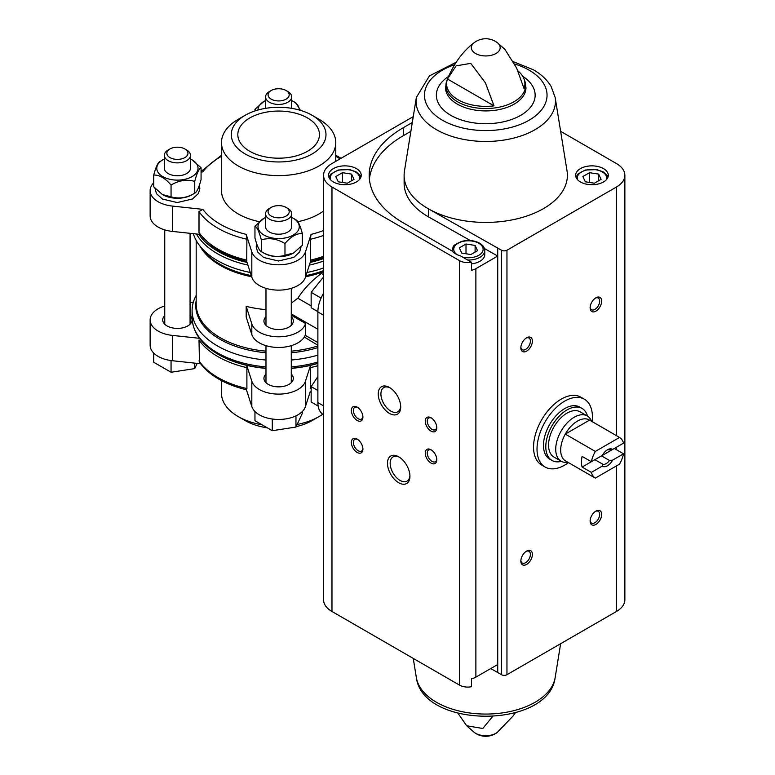 <?xml version="1.0" encoding="UTF-8"?>
<svg xmlns="http://www.w3.org/2000/svg" width="775" height="775" viewBox="0 0 775 775"><rect width="100%" height="100%" fill="white"/><g stroke="black" fill="none" stroke-linecap="round" stroke-linejoin="round"><path stroke-width="1.16" d="M323.553 293.279A26.127 15.083 120 0 0 317.886 311.928L317.886 402.583A26.127 15.083 120 0 0 323.301 414.538L323.553 414.693M291.284 303.161L297.852 298.23C303.79 288.93 311.637 280.657 321.412 273.439L323.553 274.679M297.852 298.23L310.736 305.67M304.294 337.028L317.886 345.272M321.412 273.439L322.381 272.112A82.45 47.604 180 0 1 305.612 276.752M305.195 335.265L317.886 342.589M291.284 313.904L317.886 329.259M291.284 315.241L305.582 323.485L305.447 334.587A27.27 15.742 0 0 1 278.632 347.462A27.27 15.742 0 0 1 251.827 334.587L246.188 317.033L246.188 306.367A82.45 47.604 0 0 0 265.98 309.642M323.553 267.976A86.538 49.958 180 0 1 306.978 272.48M250.286 272.48A86.538 49.958 180 0 1 199.64 245.675A86.538 49.958 180 0 1 193.324 233.662M317.886 355.124A86.538 49.958 180 0 1 291.284 360.017M265.98 360.017A86.538 49.958 180 0 1 192.093 310.601A86.538 49.958 180 0 1 196.182 295.43M246.188 306.367L251.827 323.921A27.27 15.742 0 0 0 278.632 336.796A27.27 15.742 0 0 0 305.447 323.921L305.582 323.485M265.98 316.733A14.696 8.486 0 0 0 263.936 321.053A14.696 8.486 0 0 0 268.247 327.05A14.696 8.486 0 0 0 284.26 328.891A14.696 8.486 0 0 0 293.328 321.053A14.696 8.486 0 0 0 291.284 316.733M218.356 354.456A84.901 49.019 180 0 0 218.598 354.592A84.901 49.019 180 0 0 265.98 368.396A84.911 49.019 0 0 1 246.721 365.354L246.896 367.66A85.715 49.493 180 0 1 199.001 340.012L199.456 362.206C209.027 375.284 224.75 384.487 246.624 389.825M246.896 367.66L246.896 388.566L246.188 389.021M246.896 239.252L246.721 261.369L251.827 277.256L251.827 251.933L246.188 234.379L246.896 239.252A85.715 49.493 180 0 1 199.001 211.604L202.827 209.347L172.438 206.092A27.27 15.742 0 0 1 150.137 190.611A27.27 15.742 0 0 1 153.731 182.803M199.001 211.604L199.001 232.51L199.95 234.37M319.038 119.292L312.112 115.291A47.352 27.338 180 0 1 312.112 153.954A47.352 27.338 180 0 1 245.152 153.954A47.352 27.338 180 0 1 245.152 115.291A47.352 27.338 180 0 1 312.112 115.291L319.038 119.292A57.147 32.996 180 0 1 335.778 142.619A57.147 32.996 180 0 1 278.632 175.615A57.147 32.996 180 0 1 221.485 142.619A57.147 32.996 180 0 1 238.225 119.292L245.152 115.291M307.501 117.955A40.823 23.57 180 0 1 319.455 134.627A40.823 23.57 180 0 1 278.632 158.187A40.823 23.57 180 0 1 237.818 134.627A40.823 23.57 180 0 1 263.016 112.85A40.823 23.57 180 0 1 307.501 117.955M323.553 211.013A57.147 32.996 180 0 1 297.852 221.689M259.325 221.669A57.147 32.996 180 0 1 221.485 190.611L221.485 142.619M221.485 156.298A82.45 47.604 180 0 0 202.827 171.885L201.074 172.069M251.827 251.933A27.27 15.742 0 0 0 278.632 264.798A27.27 15.742 0 0 0 305.447 251.933L311.075 234.379L310.368 239.252L310.543 261.369A84.901 49.019 180 0 0 323.553 257.542M246.721 261.369A84.901 49.019 180 0 1 212.176 246.45L199.446 233.798M317.886 363.397A84.901 49.019 180 0 1 291.284 368.396A84.911 49.019 0 0 0 310.543 365.354L310.368 388.566A85.715 49.493 180 0 0 310.678 388.498M246.431 389.777L251.827 406.575A27.27 15.742 0 0 0 278.632 419.449A27.27 15.742 0 0 0 305.447 406.575L310.194 391.762M164.746 305.989A27.27 15.742 0 0 0 150.137 319.93L150.137 345.262A27.27 15.742 0 0 0 172.438 360.733L200.57 363.746M322.768 414.208A57.147 32.996 180 0 1 319.038 416.582A57.147 32.996 180 0 1 297.164 424.468M262.134 424.836A57.147 32.996 180 0 1 238.225 416.582A57.147 32.996 180 0 1 221.485 393.254L221.485 380.622M319.038 416.582L312.112 420.583A47.352 27.338 180 0 1 296.147 426.647M267.23 427.781A47.352 27.338 180 0 1 245.152 420.583L238.225 416.582M251.827 277.256A27.27 15.742 0 0 0 278.632 290.131A27.27 15.742 0 0 0 305.447 277.256L310.543 261.369M150.137 190.611L150.137 215.944A27.27 15.742 0 0 0 172.438 231.425L199.843 234.36M246.721 365.354L251.827 381.242A27.27 15.742 0 0 0 278.632 394.117A27.27 15.742 0 0 0 305.447 381.242L310.543 365.354M265.98 374.063A14.696 8.486 0 0 0 263.936 378.374A14.696 8.486 0 0 0 268.247 384.371A14.696 8.486 0 0 0 284.26 386.212A14.696 8.486 0 0 0 293.328 378.374A14.696 8.486 0 0 0 291.284 374.063M150.137 319.93A27.27 15.742 0 0 0 172.438 335.41L199.417 338.297M164.746 315.619A14.696 8.486 0 0 0 162.711 319.93A14.696 8.486 0 0 0 167.013 325.926A14.696 8.486 0 0 0 183.026 327.767A14.696 8.486 0 0 0 192.093 319.93A14.696 8.486 0 0 0 190.059 315.619M193.324 302.211L190.059 302.57M287.874 208.446L286.101 207.419A10.559 6.093 180 0 1 286.101 216.041A10.559 6.093 180 0 1 271.173 216.041A10.559 6.093 180 0 1 271.173 207.419A10.559 6.093 180 0 1 286.101 207.419L287.874 208.446A13.059 7.537 180 0 1 291.691 213.774A13.059 7.537 180 0 1 278.632 221.321A13.059 7.537 180 0 1 265.573 213.774A13.059 7.537 180 0 1 269.4 208.446L271.173 207.419M291.691 213.774L291.691 226.668A13.059 7.537 180 0 1 278.632 234.205A13.059 7.537 180 0 1 265.573 226.668L265.573 213.774M291.691 217.455A20.625 11.906 180 0 1 293.212 218.24A20.625 11.906 180 0 1 293.212 235.087A20.625 11.906 180 0 1 264.052 235.087A20.625 11.906 180 0 1 264.052 218.24A20.625 11.906 180 0 1 265.573 217.455M264.052 218.24L254.956 226.174C257.058 227.201 259.17 231.754 261.301 239.843C269.128 237.557 277.024 238.778 284.977 243.505C290.751 236.685 296.525 233.352 302.308 233.498C300.206 225.486 298.094 220.933 295.963 219.829L293.212 218.24M254.956 226.174L254.956 237.954C257.087 246.043 259.208 250.596 261.301 251.623L261.301 239.843M284.977 243.505L284.977 255.285C277.15 257.571 269.254 256.351 261.301 251.623M302.308 233.498L302.308 245.278L293.638 252.97L284.977 255.285M293.415 253.096A20.625 11.906 180 0 1 293.212 253.212A20.625 11.906 180 0 1 263.054 252.592M186.639 150.001L184.867 148.974A10.559 6.093 180 0 1 184.867 157.596A10.559 6.093 180 0 1 169.938 157.596A10.559 6.093 180 0 1 169.938 148.974A10.559 6.093 180 0 1 184.867 148.974L186.639 150.001A13.059 7.537 180 0 1 190.466 155.329A13.059 7.537 180 0 1 177.407 162.876A13.059 7.537 180 0 1 164.339 155.329A13.059 7.537 180 0 1 168.165 150.001L169.938 148.974M190.466 155.329L190.466 168.223A13.059 7.537 180 0 1 177.407 175.76A13.059 7.537 180 0 1 164.339 168.223L164.339 155.329M190.466 159.011A20.625 11.906 180 0 1 191.987 159.795A20.625 11.906 180 0 1 191.493 176.913A20.625 11.906 180 0 1 161.888 176.061A20.625 11.906 180 0 1 164.339 159.011M160.076 161.384C157.974 162.411 155.862 166.964 153.731 175.053C159.495 174.898 165.278 178.231 171.062 185.06C178.889 180.352 186.775 179.132 194.738 181.398C196.831 173.387 198.943 168.824 201.074 167.729L191.987 159.795M153.731 175.053L153.731 186.833L162.392 194.525L171.062 196.84L171.062 185.06M194.738 181.398L194.738 193.178C186.911 197.887 179.015 199.107 171.062 196.84M201.074 167.729L201.074 179.509C198.981 187.531 196.869 192.084 194.738 193.178M192.975 194.157A20.625 11.906 180 0 1 172.069 197.848A20.625 11.906 180 0 1 162.818 194.767A20.625 11.906 180 0 1 162.595 194.641M287.874 91.557L286.101 90.53A10.559 6.093 180 0 1 286.101 99.152A10.559 6.093 180 0 1 271.173 99.152A10.559 6.093 180 0 1 271.173 90.53A10.559 6.093 180 0 1 286.101 90.53L287.874 91.557A13.059 7.537 180 0 1 291.691 96.885A13.059 7.537 180 0 1 278.632 104.431A13.059 7.537 180 0 1 265.573 96.885A13.059 7.537 180 0 1 269.4 91.557L271.173 90.53M291.691 100.566A20.625 11.906 180 0 1 293.212 101.351A20.625 11.906 180 0 1 299.247 110.011M258.017 110.011A20.625 11.906 180 0 1 264.052 101.36A20.625 11.906 180 0 1 265.573 100.566M300.429 110.35L295.963 102.939L293.212 101.351M264.052 101.36L254.956 109.285L256.36 110.496M254.956 109.285L254.956 110.951M254.956 411.515L254.956 420.699L272.287 430.706L295.963 427.044L302.308 413.375L302.308 411.515M272.287 430.706L272.287 419.013M295.963 427.044L295.963 415.855M171.062 360.569L171.062 372.262L153.731 362.254L153.731 353.071M171.062 372.262L194.738 368.6L194.738 363.126M194.738 368.6L197.15 363.378M318.157 406.052L311.153 402.002L311.153 386.609L317.886 376.573M311.153 386.609L317.886 390.503M317.886 311.627L311.153 307.743L311.153 292.349L322.7 277.983L323.553 278.477M311.153 292.349L320.569 297.784M568.501 462.627A39.186 22.62 -60 0 1 545.135 467.044L541.667 465.048A39.186 22.62 -60 0 1 541.667 419.798A39.186 22.62 -60 0 1 580.853 397.178L584.321 399.173A39.186 22.62 -60 0 1 592.178 421.629M412.3 122.508L403.32 127.691A116.579 67.309 0 0 0 369.181 175.286A116.579 67.309 0 0 0 403.32 222.871L452.29 251.148A17.961 10.366 180 0 0 460.563 255.924L471.51 262.241L471.51 270.243A11.557 6.675 0 0 0 475.879 268.663L497.724 256.05L497.724 672.516L501.493 674.696A3.865 2.228 0 0 0 506.957 674.696L616.445 611.485A28.733 16.595 0 0 0 624.863 599.753L624.863 175.286A28.733 16.595 0 0 0 616.445 163.554L560.635 131.333M410.876 131.333L403.32 135.693A116.579 67.309 0 0 0 369.384 179.287M475.879 268.663L475.879 677.137A11.557 6.675 0 0 1 471.51 678.716L471.51 686.718A11.557 6.675 0 0 1 459.536 685.129L331.971 611.485A28.733 16.595 0 0 1 323.553 599.753L323.553 175.286A28.733 16.595 0 0 0 331.971 187.017L459.536 260.662A11.557 6.675 0 0 0 471.51 262.241M497.724 672.516L490.73 668.563M475.879 677.137L497.724 664.524M603.512 168.621A16.323 9.426 180 0 1 608.298 175.286A16.323 9.426 180 0 1 591.974 184.712A16.323 9.426 180 0 1 575.641 175.286A16.323 9.426 180 0 1 585.726 166.577A16.323 9.426 180 0 1 603.512 168.621M456.175 62.262L429.408 75.902L416.349 97.476A69.711 40.242 180 0 0 485.751 141.467A69.711 40.242 180 0 0 555.162 97.476L567.038 170.897A81.637 47.13 180 0 1 520.848 217.843A81.637 47.13 180 0 1 428.614 208.94L501.493 250.228A3.865 2.228 0 0 0 506.957 250.228L616.445 187.017A28.733 16.595 0 0 0 624.863 175.286M492.561 716.584L482.796 728.49L466.676 725.768L457.977 713.271M517.865 70.845A39.147 22.601 0 0 1 523.89 78.663A39.147 22.601 0 0 1 524.026 88.534L516.644 68.064L504.825 49.271L497.192 42.577A14.405 8.312 180 0 1 495.942 53.514A14.405 8.312 180 0 1 476.267 53.882A14.405 8.312 180 0 1 474.319 42.577C462.53 51.47 453.375 64.17 446.836 80.668L445.548 87.701A40.213 23.211 180 0 0 485.751 110.912A40.213 23.211 180 0 0 525.963 87.701L524.675 80.668A39.825 22.988 180 0 1 485.751 108.539A39.825 22.988 180 0 1 446.836 80.668M447.485 79.011A39.147 22.601 0 0 0 494.004 105.865L447.485 79.011L456.107 65.865L470.735 63.366L485.412 82.818L494.004 105.865M413.249 116.628L331.971 163.554A28.733 16.595 0 0 0 323.553 175.286M398.708 482.738A15.887 9.174 -120 0 0 409.936 476.257A15.887 9.174 -120 0 0 398.708 456.804A15.887 9.174 -120 0 0 387.471 463.285A15.887 9.174 -120 0 0 398.708 482.738M389.467 413.414A15.887 9.174 -120 0 0 400.694 406.933A15.887 9.174 -120 0 0 389.467 387.481A15.887 9.174 -120 0 0 378.239 393.962A15.887 9.174 -120 0 0 389.467 413.414M357.139 452.445A8.167 4.718 -120 0 0 362.913 449.113A8.167 4.718 -120 0 0 357.139 439.105A8.167 4.718 -120 0 0 351.366 442.438A8.167 4.718 -120 0 0 357.139 452.445M431.026 463.101A8.167 4.718 -120 0 0 436.8 459.769A8.167 4.718 -120 0 0 431.026 449.771A8.167 4.718 -120 0 0 425.262 453.104A8.167 4.718 -120 0 0 431.026 463.101M357.139 420.447A8.167 4.718 -120 0 0 362.913 417.115A8.167 4.718 -120 0 0 357.139 407.117A8.167 4.718 -120 0 0 351.366 410.45A8.167 4.718 -120 0 0 357.139 420.447M431.026 431.113A8.167 4.718 -120 0 0 436.8 427.781A8.167 4.718 -120 0 0 431.026 417.783A8.167 4.718 -120 0 0 425.262 421.116A8.167 4.718 -120 0 0 431.026 431.113M497.724 248.048L497.724 256.05L484.433 248.523M526.622 564.423A8.167 4.718 -60 0 1 520.848 561.09A8.167 4.718 -60 0 1 526.622 551.093A8.167 4.718 -60 0 1 532.396 554.425A8.167 4.718 -60 0 1 526.622 564.423M595.898 311.133A8.167 4.718 -60 0 1 590.124 307.791A8.167 4.718 -60 0 1 595.898 297.794A8.167 4.718 -60 0 1 601.671 301.126A8.167 4.718 -60 0 1 595.898 311.133M526.622 351.123A8.167 4.718 -60 0 1 520.848 347.791A8.167 4.718 -60 0 1 526.622 337.793A8.167 4.718 -60 0 1 532.396 341.126A8.167 4.718 -60 0 1 526.622 351.123M595.898 524.433A8.167 4.718 -60 0 1 590.124 521.1A8.167 4.718 -60 0 1 595.898 511.103A8.167 4.718 -60 0 1 601.671 514.435A8.167 4.718 -60 0 1 595.898 524.433M356.452 168.621A16.323 9.426 180 0 1 361.228 175.286A16.323 9.426 180 0 1 344.904 184.712A16.323 9.426 180 0 1 328.571 175.286A16.323 9.426 180 0 1 338.656 166.577A16.323 9.426 180 0 1 356.452 168.621M416.349 97.476L404.472 170.897A81.637 47.13 0 0 0 404.114 175.286A81.637 47.13 0 0 0 428.614 208.94L428.614 216.942L470.338 240.55M595.374 511.432A6.752 3.894 -60 0 1 598.271 511.345A6.752 3.894 -60 0 1 599.308 516.751A6.752 3.894 -60 0 1 594.9 522.699A6.752 3.894 -60 0 1 591.519 523.038A6.752 3.894 -60 0 1 590.143 520.48M526.099 338.123A6.752 3.894 -60 0 1 528.996 338.036A6.752 3.894 -60 0 1 530.032 343.441A6.752 3.894 -60 0 1 525.624 349.389A6.752 3.894 -60 0 1 522.253 349.728A6.752 3.894 -60 0 1 520.877 347.171M595.374 298.123A6.752 3.894 -60 0 1 598.271 298.036A6.752 3.894 -60 0 1 599.308 303.451A6.752 3.894 -60 0 1 594.9 309.399A6.752 3.894 -60 0 1 591.519 309.729A6.752 3.894 -60 0 1 590.143 307.181M526.099 551.422A6.752 3.894 -60 0 1 528.996 551.335A6.752 3.894 -60 0 1 530.032 556.741A6.752 3.894 -60 0 1 525.624 562.689A6.752 3.894 -60 0 1 522.253 563.028A6.752 3.894 -60 0 1 520.877 560.47M431.559 418.113A6.752 3.894 -120 0 0 428.653 418.025A6.752 3.894 -120 0 0 427.616 423.431A6.752 3.894 -120 0 0 432.033 429.379A6.752 3.894 -120 0 0 435.405 429.708A6.752 3.894 -120 0 0 436.78 427.161M357.662 407.447A6.752 3.894 -120 0 0 354.766 407.359A6.752 3.894 -120 0 0 353.729 412.765A6.752 3.894 -120 0 0 358.137 418.713A6.752 3.894 -120 0 0 361.518 419.052A6.752 3.894 -120 0 0 362.894 416.495M431.559 450.101A6.752 3.894 -120 0 0 428.653 450.013A6.752 3.894 -120 0 0 427.616 455.429A6.752 3.894 -120 0 0 432.033 461.377A6.752 3.894 -120 0 0 435.405 461.706A6.752 3.894 -120 0 0 436.78 459.158M357.662 439.444A6.752 3.894 -120 0 0 354.766 439.357A6.752 3.894 -120 0 0 353.729 444.763A6.752 3.894 -120 0 0 358.137 450.711A6.752 3.894 -120 0 0 361.518 451.04A6.752 3.894 -120 0 0 362.894 448.493M390.164 387.907A13.989 8.079 -120 0 0 383.819 387.558A13.989 8.079 -120 0 0 381.668 398.767A13.989 8.079 -120 0 0 390.813 411.089A13.989 8.079 -120 0 0 397.798 411.787A13.989 8.079 -120 0 0 400.675 406.119M399.396 457.231A13.989 8.079 -120 0 0 393.051 456.882A13.989 8.079 -120 0 0 390.91 468.09A13.989 8.079 -120 0 0 400.045 480.413A13.989 8.079 -120 0 0 407.04 481.11A13.989 8.079 -120 0 0 409.917 475.443M404.114 175.286L404.114 183.278A81.637 47.13 0 0 0 428.614 216.942M467.654 260.022A16.323 9.426 180 0 0 484.762 250.606L484.762 254.607A16.323 9.426 180 0 1 471.51 263.858M461.774 253.115L470.88 254.529L477.545 250.683L475.104 245.423L465.998 244.009L459.333 247.864L461.774 253.115M347.345 183.21L354.01 179.354L351.569 174.104L342.463 172.689L335.798 176.545L338.239 181.796L347.345 183.21M465.998 253.774L465.998 244.009M475.104 252.088L475.104 245.423M342.463 182.454L342.463 172.689M351.569 180.769L351.569 174.104M594.415 183.21L601.08 179.354L598.639 174.104L589.533 172.689L582.868 176.545L585.309 181.796L594.415 183.21M589.533 182.454L589.533 172.689M598.639 180.769L598.639 174.104M545.135 467.044A39.186 22.62 -60 0 1 537.017 449.113A39.186 22.62 -60 0 1 554.125 409.675A39.186 22.62 -60 0 1 584.321 399.173M591.354 472.392L602.282 466.085A9.794 5.657 -60 0 0 612.608 460.127L623.536 453.811A23.676 13.669 -60 0 1 619.564 464.109L595.316 478.107A23.676 13.669 -60 0 1 591.354 472.392L582.112 467.063L594.9 459.682L602.892 464.293L602.282 466.085M623.536 443.155L612.608 449.461A9.794 5.657 -60 0 0 607.445 449.771A9.794 5.657 -60 0 0 602.282 455.419L591.354 461.735A23.676 13.669 -60 0 1 595.316 451.438L619.564 437.439A23.676 13.669 -60 0 1 623.536 443.155M623.536 453.811L614.294 448.483L601.507 455.865L609.489 460.476A8.031 4.631 -60 0 1 602.892 464.293M619.564 437.439L589.542 420.108A23.676 13.669 -60 0 0 565.304 434.107L589.542 420.108M591.354 461.735L582.112 456.397A23.676 13.669 120 0 0 582.112 467.063M595.316 451.438L565.304 434.107A23.676 13.669 -60 0 0 560.683 450.11A23.676 13.669 -60 0 0 565.304 460.776L595.316 478.107M612.608 460.127L609.489 460.476M606.786 450.188A8.031 4.631 -60 0 1 609.489 449.81L612.608 449.461M567.93 462.287L567.048 462.375A26.127 15.083 -60 0 1 561.129 461.202A26.127 15.083 -60 0 1 555.723 449.238A26.127 15.083 -60 0 1 567.126 422.947A26.127 15.083 -60 0 1 587.256 415.952A26.127 15.083 -60 0 1 591.228 420.496L591.596 421.3M561.129 461.202L553.97 457.066A26.127 15.083 -60 0 1 548.564 445.112A26.127 15.083 -60 0 1 559.967 418.82A26.127 15.083 -60 0 1 580.097 411.816L587.256 415.952M561.4 461.348A30.041 17.341 -60 0 1 552.013 460.457A30.041 17.341 -60 0 1 545.794 446.71A30.041 17.341 -60 0 1 558.901 416.475A30.041 17.341 -60 0 1 582.054 408.425A30.041 17.341 -60 0 1 587.518 416.107M552.013 460.457L549.708 459.129A30.041 17.341 -60 0 1 543.478 445.373A30.041 17.341 -60 0 1 556.595 415.138A30.041 17.341 -60 0 1 579.748 407.088L582.054 408.425M317.886 311.928L323.553 315.202M317.886 402.583L323.553 405.858M323.553 270.649A82.886 47.856 180 0 1 305.97 275.609M251.294 275.609A82.886 47.856 180 0 1 202.963 249.967L199.64 245.675M251.662 276.752A82.45 47.604 180 0 1 200.105 246.276M317.886 345.97A82.45 47.604 180 0 1 291.284 351.153M265.98 351.153A82.45 47.604 180 0 1 196.182 304.11L196.182 240.444M317.886 347.597A82.886 47.856 180 0 1 291.284 352.741M265.98 352.741A82.886 47.856 180 0 1 196.182 300.535M246.896 388.566A85.715 49.493 180 0 1 199.001 360.918M335.778 156.298A82.45 47.604 180 0 1 340.08 158.875M246.188 234.379A82.45 47.604 180 0 1 202.827 209.347M246.896 260.158A85.715 49.493 180 0 1 199.001 232.51M323.553 230.533A82.45 47.604 180 0 1 311.075 234.379M323.553 235.435A85.715 49.493 180 0 1 310.368 239.252M323.553 256.331A85.715 49.493 180 0 1 310.368 260.158M323.553 258.55A85.579 49.406 180 0 1 310.203 262.425M247.06 262.425A85.579 49.406 180 0 1 198.768 234.244M323.553 261.088A86.538 49.958 180 0 1 309.351 265.089M247.913 265.089A86.538 49.958 180 0 1 196.433 233.992M317.886 362.012A86.538 49.958 180 0 1 291.284 366.914M265.98 366.914A86.538 49.958 180 0 1 192.093 317.488C192.626 332.175 201.306 344.449 218.124 354.311A85.579 49.406 180 0 0 265.98 368.241M317.886 363.281A85.579 49.406 180 0 1 291.284 368.241M317.886 365.684A85.715 49.493 180 0 1 310.368 367.66M305.447 277.256L305.447 251.933M172.438 231.425L172.438 206.092M251.827 406.575L251.827 381.242M305.447 406.575L305.447 381.242M172.438 360.733L172.438 335.41M305.447 323.921L305.447 334.587M251.827 323.921L251.827 334.587M403.32 135.693L403.32 127.691M459.536 260.662L459.536 685.129M515.336 712.768L513.157 715.935L497.192 732.462A14.405 8.312 180 0 1 495.942 733.286A14.405 8.312 180 0 1 474.319 732.462L466.676 725.768M331.971 187.017L331.971 611.485M501.493 250.228L501.493 674.696M506.957 250.228L506.957 674.696M616.445 187.017L616.445 435.647M616.445 447.243L616.445 449.723M616.445 465.901L616.445 611.485M416.349 677.553C422.869 729.091 548.652 729.091 555.162 677.553A69.711 40.242 180 0 1 509.737 711.605A69.711 40.242 180 0 1 436.964 702.557A69.711 40.242 180 0 1 416.349 677.553L413.249 658.411M522.679 76.26A49.387 28.51 180 0 1 520.093 115.688A49.387 28.51 180 0 1 451.738 115.862A49.387 28.51 180 0 1 448.541 76.444M514.697 63.996A61.293 35.388 180 0 1 529.092 70.167A61.293 35.388 180 0 1 525.295 122.227A61.293 35.388 180 0 1 435.763 115.669A61.293 35.388 180 0 1 454.615 64.712M457.008 254.607A14.696 8.486 180 0 1 458.606 242.963A14.696 8.486 180 0 1 478.824 243.273A14.696 8.486 180 0 1 480.548 254.074A14.696 8.486 180 0 1 462.472 257.019M330.557 179.781A14.696 8.486 180 0 1 337.842 170.51A14.696 8.486 180 0 1 355.289 171.953A14.696 8.486 180 0 1 359.251 179.781M577.627 179.781A14.696 8.486 180 0 1 584.902 170.51A14.696 8.486 180 0 1 602.359 171.953A14.696 8.486 180 0 1 606.321 179.781M164.746 229.894L164.746 324.241M190.059 233.314L190.059 324.241M265.98 288.339L265.98 325.364M265.98 345.66L265.98 382.685M291.284 288.339L291.284 325.364M291.284 345.66L291.284 382.685M335.778 155.252L341.068 158.294M221.485 155.252L201.074 171.469M335.778 142.619L335.778 161.355M192.093 310.601L192.093 317.488M256.709 243.834L256.186 246.925L257.688 252.088L263.655 257.494L278.467 260.991L293.754 257.407L299.673 251.933L301.078 246.653M154.961 188.218L156.463 193.643L162.43 199.049L177.243 202.546L192.529 198.962L198.439 193.488L199.853 188.499L199.33 185.39M265.573 96.885L265.573 108.345M291.691 96.885L291.691 108.345M523.89 78.663L524.675 80.668M474.319 732.462A18.997 18.997 0 0 0 497.192 732.462M555.162 677.553L560.635 643.705M497.192 42.577A18.997 18.997 0 0 0 474.319 42.577M555.162 97.476L551.132 86.49C547.121 79.825 541.192 74.245 533.336 69.75L513.525 61.767M484.762 250.606C484.704 247.671 482.999 245.2 479.647 243.195C474.3 240.395 468.352 239.775 461.793 241.345C450.982 246.392 454.121 245.278 452.106 250.606M360.888 177.194L359.92 175.247L356.113 171.866L349.69 169.599L338.258 170.016L330.847 174.065L328.91 177.194M607.958 177.194L606.99 175.247L603.183 171.866L596.76 169.599L585.328 170.016L577.917 174.065L575.98 177.194"/></g></svg>
